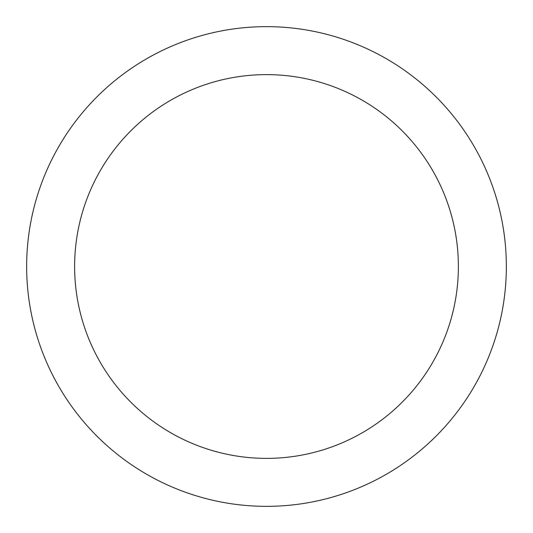<?xml version="1.0" encoding="UTF-8"?>
<svg xmlns="http://www.w3.org/2000/svg" width="533" height="533" viewBox="0 0 533 533"><rect width="100%" height="100%" fill="white"/><g stroke="black" fill="none" stroke-linecap="round" stroke-linejoin="round"><path stroke-width="0.8" d="M266.5 458.38A191.88 191.88 0 0 0 458.38 266.5A191.88 191.88 0 0 0 266.5 74.62A191.88 191.88 0 0 0 74.62 266.5A191.88 191.88 0 0 0 266.5 458.38M266.5 26.65A239.85 239.85 0 0 1 506.35 266.5A239.85 239.85 0 0 1 266.5 506.35A239.85 239.85 0 0 1 26.65 266.5A239.85 239.85 0 0 1 266.5 26.65"/></g></svg>
